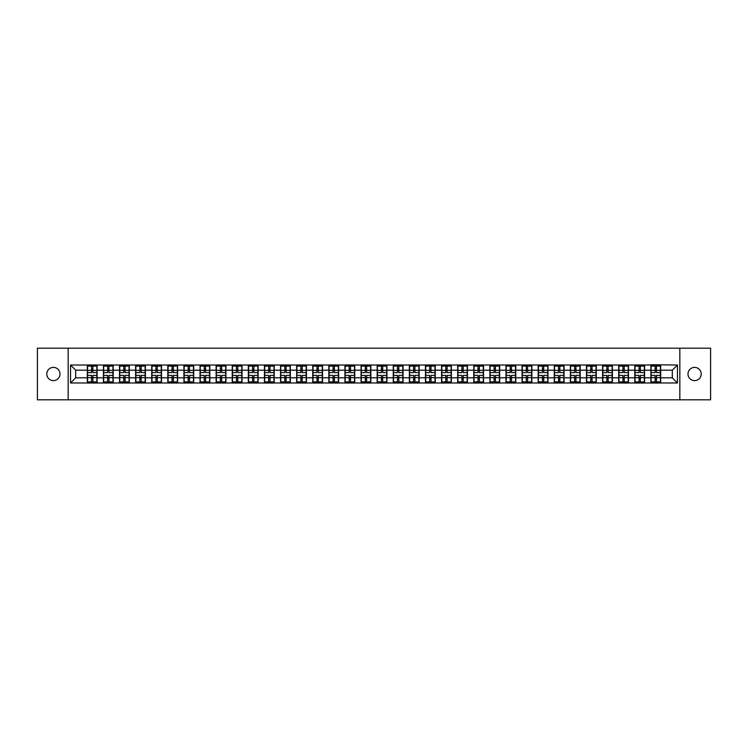 <?xml version="1.0" encoding="UTF-8"?>
<svg xmlns="http://www.w3.org/2000/svg" width="748" height="748" viewBox="0 0 748 748"><rect width="100%" height="100%" fill="white"/><g stroke="black" fill="none" stroke-linecap="round" stroke-linejoin="round"><path stroke-width="1.12" d="M694.602 380.61A6.61 6.61 0 0 1 687.992 374A6.61 6.61 0 0 1 694.602 367.39A6.61 6.61 0 0 1 701.203 374A6.61 6.61 0 0 1 694.602 380.61M53.398 380.61A6.61 6.61 0 0 1 46.797 374A6.61 6.61 0 0 1 53.398 367.39A6.61 6.61 0 0 1 60.008 374A6.61 6.61 0 0 1 53.398 380.61M679.839 399.806L710.6 399.806L710.6 348.194L679.839 348.194L679.839 399.806L68.162 399.806L68.162 348.194L37.4 348.194L37.4 399.806L68.162 399.806M679.839 348.194L68.162 348.194M672.302 377.815L672.302 370.185L660.69 370.185L660.69 377.815L672.302 377.815L677.464 382.976L677.464 365.024L650.891 364.706L650.891 370.185L644.589 370.185L644.589 377.815L650.891 377.815L650.891 370.185M677.464 382.976L70.536 382.976L70.536 365.024L87.31 365.024L87.31 370.185L75.698 370.185L75.698 377.815L87.31 377.815L87.31 370.185M650.891 365.024L87.31 365.024M650.891 377.815L650.891 382.976M644.589 377.815L644.589 382.976M644.589 365.024L644.589 370.185M628.488 377.815L634.781 377.815L634.781 370.185L628.488 370.185L628.488 382.976M634.781 377.815L634.781 382.976M634.781 365.024L634.781 370.185M628.488 365.024L628.488 370.185M612.388 377.815L618.68 377.815L618.68 370.185L612.388 370.185L612.388 382.976M618.68 377.815L618.68 382.976M618.68 365.024L618.68 370.185M612.388 365.024L612.388 370.185M596.287 377.815L602.579 377.815L602.579 370.185L596.287 370.185L596.287 382.976M602.579 377.815L602.579 382.976M602.579 365.024L602.579 370.185M596.287 365.024L596.287 370.185M580.186 377.815L586.479 377.815L586.479 370.185L580.186 370.185L580.186 382.976M586.479 377.815L586.479 382.976M586.479 365.024L586.479 370.185M580.186 365.024L580.186 370.185M564.076 377.815L570.378 377.815L570.378 370.185L564.076 370.185L564.076 382.976M570.378 377.815L570.378 382.976M570.378 365.024L570.378 370.185M564.076 365.024L564.076 370.185M547.975 377.815L554.277 377.815L554.277 370.185L547.975 370.185L547.975 382.976M554.277 377.815L554.277 382.976M554.277 365.024L554.277 370.185M547.975 365.024L547.975 370.185M531.875 377.815L538.167 377.815L538.167 370.185L531.875 370.185L531.875 382.976M538.167 377.815L538.167 382.976M538.167 365.024L538.167 370.185M531.875 365.024L531.875 370.185M515.774 377.815L522.067 377.815L522.067 370.185L515.774 370.185L515.774 382.976M522.067 377.815L522.067 382.976M522.067 365.024L522.067 370.185M515.774 365.024L515.774 370.185M499.673 377.815L505.966 377.815L505.966 370.185L499.673 370.185L499.673 382.976M505.966 377.815L505.966 382.976M505.966 365.024L505.966 370.185M499.673 365.024L499.673 370.185M483.563 377.815L489.865 377.815L489.865 370.185L483.563 370.185L483.563 382.976M489.865 377.815L489.865 382.976M489.865 365.024L489.865 370.185M483.563 365.024L483.563 370.185M467.463 377.815L473.764 377.815L473.764 370.185L467.463 370.185L467.463 382.976M473.764 377.815L473.764 382.976M473.764 365.024L473.764 370.185M467.463 365.024L467.463 370.185M451.362 377.815L457.664 377.815L457.664 370.185L451.362 370.185L451.362 382.976M457.664 377.815L457.664 382.976M457.664 365.024L457.664 370.185M451.362 365.024L451.362 370.185M435.261 377.815L441.554 377.815L441.554 370.185L435.261 370.185L435.261 382.976M441.554 377.815L441.554 382.976M441.554 365.024L441.554 370.185M435.261 365.024L435.261 370.185M419.161 377.815L425.453 377.815L425.453 370.185L419.161 370.185L419.161 382.976M425.453 377.815L425.453 382.976M425.453 365.024L425.453 370.185M419.161 365.024L419.161 370.185M403.06 377.815L409.352 377.815L409.352 370.185L403.06 370.185L403.06 382.976M409.352 377.815L409.352 382.976M409.352 365.024L409.352 370.185M403.06 365.024L403.06 370.185M386.95 377.815L393.252 377.815L393.252 370.185L386.95 370.185L386.95 382.976M393.252 377.815L393.252 382.976M393.252 365.024L393.252 370.185M386.95 365.024L386.95 370.185M370.849 377.815L377.151 377.815L377.151 370.185L370.849 370.185L370.849 382.976M377.151 377.815L377.151 382.976M377.151 365.024L377.151 370.185M370.849 365.024L370.849 370.185M354.748 377.815L361.05 377.815L361.05 370.185L354.748 370.185L354.748 382.976M361.05 377.815L361.05 382.976M361.05 365.024L361.05 370.185M354.748 365.024L354.748 370.185M338.648 377.815L344.94 377.815L344.94 370.185L338.648 370.185L338.648 382.976M344.94 377.815L344.94 382.976M344.94 365.024L344.94 370.185M338.648 365.024L338.648 370.185M322.547 377.815L328.839 377.815L328.839 370.185L322.547 370.185L322.547 382.976M328.839 377.815L328.839 382.976M328.839 365.024L328.839 370.185M322.547 365.024L322.547 370.185M306.446 377.815L312.739 377.815L312.739 370.185L306.446 370.185L306.446 382.976M312.739 377.815L312.739 382.976M312.739 365.024L312.739 370.185M306.446 365.024L306.446 370.185M290.336 377.815L296.638 377.815L296.638 370.185L290.336 370.185L290.336 382.976M296.638 377.815L296.638 382.976M296.638 365.024L296.638 370.185M290.336 365.024L290.336 370.185M274.236 377.815L280.537 377.815L280.537 370.185L274.236 370.185L274.236 382.976M280.537 377.815L280.537 382.976M280.537 365.024L280.537 370.185M274.236 365.024L274.236 370.185M258.135 377.815L264.437 377.815L264.437 370.185L258.135 370.185L258.135 382.976M264.437 377.815L264.437 382.976M264.437 365.024L264.437 370.185M258.135 365.024L258.135 370.185M242.034 377.815L248.327 377.815L248.327 370.185L242.034 370.185L242.034 382.976M248.327 377.815L248.327 382.976M248.327 365.024L248.327 370.185M242.034 365.024L242.034 370.185M225.933 377.815L232.226 377.815L232.226 370.185L225.933 370.185L225.933 382.976M232.226 377.815L232.226 382.976M232.226 365.024L232.226 370.185M225.933 365.024L225.933 370.185M209.833 377.815L216.125 377.815L216.125 370.185L209.833 370.185L209.833 382.976M216.125 377.815L216.125 382.976M216.125 365.024L216.125 370.185M209.833 365.024L209.833 370.185M193.723 377.815L200.025 377.815L200.025 370.185L193.723 370.185L193.723 382.976M200.025 377.815L200.025 382.976M200.025 365.024L200.025 370.185M193.723 365.024L193.723 370.185M177.622 377.815L183.924 377.815L183.924 370.185L177.622 370.185L177.622 382.976M183.924 377.815L183.924 382.976M183.924 365.024L183.924 370.185M177.622 365.024L177.622 370.185M161.521 377.815L167.814 377.815L167.814 370.185L161.521 370.185L161.521 382.976M167.814 377.815L167.814 382.976M167.814 365.024L167.814 370.185M161.521 365.024L161.521 370.185M145.421 377.815L151.713 377.815L151.713 370.185L145.421 370.185L145.421 382.976M151.713 377.815L151.713 382.976M151.713 365.024L151.713 370.185M145.421 365.024L145.421 370.185M129.32 377.815L135.612 377.815L135.612 370.185L129.32 370.185L129.32 382.976M135.612 377.815L135.612 382.976M135.612 365.024L135.612 370.185M129.32 365.024L129.32 370.185M113.219 377.815L119.512 377.815L119.512 370.185L113.219 370.185L113.219 382.976M119.512 377.815L119.512 382.976M119.512 365.024L119.512 370.185M113.219 365.024L113.219 370.185M97.109 377.815L103.411 377.815L103.411 370.185L97.109 370.185L97.109 382.976M103.411 377.815L103.411 382.976M103.411 365.024L103.411 370.185M97.109 365.024L97.109 370.185M87.31 377.815L87.31 382.976M75.698 377.815L70.536 382.976M70.536 365.024L75.698 370.185M660.69 377.815L660.69 382.976M660.69 365.024L660.69 370.185M677.464 365.024L672.302 370.185M87.563 370.344L91.537 370.344L91.537 364.968L87.563 364.968L87.563 375.393L91.537 375.393L91.537 377.656L92.883 377.647L92.883 375.393L96.857 375.393L96.857 364.968L92.883 364.968L92.883 366.099L96.857 366.099M91.537 368.848L92.883 368.848M92.883 366.258L91.537 366.258M87.563 372.607L91.537 372.607L91.537 370.344L92.883 370.354L92.883 372.607L96.857 372.607M87.563 366.099L91.537 366.099M91.537 381.742L92.883 381.742M91.537 379.152L92.883 379.152M87.563 383.032L91.537 383.032L91.537 381.901L87.563 381.901L87.563 383.032M87.563 375.393L87.563 377.656L91.537 377.656L91.537 381.901M87.563 377.656L87.563 381.901M96.857 375.393L96.857 383.032L92.883 383.032L92.883 381.901L96.857 381.901M96.857 377.656L92.883 377.656L92.883 381.901M96.857 370.344L92.883 370.344L92.883 366.099M103.663 370.344L107.637 370.344L107.637 364.968L103.663 364.968L103.663 375.393L107.637 375.393L107.637 377.656L108.984 377.647L108.984 375.393L112.957 375.393L112.957 364.968L108.984 364.968L108.984 366.099L112.957 366.099M107.637 368.848L108.984 368.848M108.984 366.258L107.637 366.258M103.663 372.607L107.637 372.607L107.637 370.344L108.984 370.354L108.984 372.607L112.957 372.607M103.663 366.099L107.637 366.099M107.637 381.742L108.984 381.742M107.637 379.152L108.984 379.152M103.663 383.032L107.637 383.032L107.637 381.901L103.663 381.901L103.663 383.032M103.663 375.393L103.663 377.656L107.637 377.656L107.637 381.901M103.663 377.656L103.663 381.901M112.957 375.393L112.957 383.032L108.984 383.032L108.984 381.901L112.957 381.901M112.957 377.656L108.984 377.656L108.984 381.901M112.957 370.344L108.984 370.344L108.984 366.099M119.773 370.344L123.747 370.344L123.747 364.968L119.773 364.968L119.773 375.393L123.747 375.393L123.747 377.656L125.084 377.647L125.084 375.393L129.058 375.393L129.058 364.968L125.084 364.968L125.084 366.099L129.058 366.099M123.747 368.848L125.084 368.848M125.084 366.258L123.747 366.258M119.773 372.607L123.747 372.607L123.747 370.344L125.084 370.354L125.084 372.607L129.058 372.607M119.773 366.099L123.747 366.099M123.747 381.742L125.084 381.742M123.747 379.152L125.084 379.152M119.773 383.032L123.747 383.032L123.747 381.901L119.773 381.901L119.773 383.032M119.773 375.393L119.773 377.656L123.747 377.656L123.747 381.901M119.773 377.656L119.773 381.901M129.058 375.393L129.058 383.032L125.084 383.032L125.084 381.901L129.058 381.901M129.058 377.656L125.084 377.656L125.084 381.901M129.058 370.344L125.084 370.344L125.084 366.099M135.874 370.344L139.848 370.344L139.848 364.968L135.874 364.968L135.874 375.393L139.848 375.393L139.848 377.656L141.185 377.647L141.185 375.393L145.159 375.393L145.159 364.968L141.185 364.968L141.185 366.099L145.159 366.099M139.848 368.848L141.185 368.848M141.185 366.258L139.848 366.258M135.874 372.607L139.848 372.607L139.848 370.344L141.185 370.354L141.185 372.607L145.159 372.607M135.874 366.099L139.848 366.099M139.848 381.742L141.185 381.742M139.848 379.152L141.185 379.152M135.874 383.032L139.848 383.032L139.848 381.901L135.874 381.901L135.874 383.032M135.874 375.393L135.874 377.656L139.848 377.656L139.848 381.901M135.874 377.656L135.874 381.901M145.159 375.393L145.159 383.032L141.185 383.032L141.185 381.901L145.159 381.901M145.159 377.656L141.185 377.656L141.185 381.901M145.159 370.344L141.185 370.344L141.185 366.099M151.975 370.344L155.949 370.344L155.949 364.968L151.975 364.968L151.975 375.393L155.949 375.393L155.949 377.656L157.286 377.647L157.286 375.393L161.259 375.393L161.259 364.968L157.286 364.968L157.286 366.099L161.259 366.099M155.949 368.848L157.286 368.848M157.286 366.258L155.949 366.258M151.975 372.607L155.949 372.607L155.949 370.344L157.286 370.354L157.286 372.607L161.259 372.607M151.975 366.099L155.949 366.099M155.949 381.742L157.286 381.742M155.949 379.152L157.286 379.152M151.975 383.032L155.949 383.032L155.949 381.901L151.975 381.901L151.975 383.032M151.975 375.393L151.975 377.656L155.949 377.656L155.949 381.901M151.975 377.656L151.975 381.901M161.259 375.393L161.259 383.032L157.286 383.032L157.286 381.901L161.259 381.901M161.259 377.656L157.286 377.656L157.286 381.901M161.259 370.344L157.286 370.344L157.286 366.099M168.076 370.344L172.049 370.344L172.049 364.968L168.076 364.968L168.076 375.393L172.049 375.393L172.049 377.656L173.396 377.647L173.396 375.393L177.369 375.393L177.369 364.968L173.396 364.968L173.396 366.099L177.369 366.099M172.049 368.848L173.396 368.848M173.396 366.258L172.049 366.258M168.076 372.607L172.049 372.607L172.049 370.344L173.396 370.354L173.396 372.607L177.369 372.607M168.076 366.099L172.049 366.099M172.049 381.742L173.396 381.742M172.049 379.152L173.396 379.152M168.076 383.032L172.049 383.032L172.049 381.901L168.076 381.901L168.076 383.032M168.076 375.393L168.076 377.656L172.049 377.656L172.049 381.901M168.076 377.656L168.076 381.901M177.369 375.393L177.369 383.032L173.396 383.032L173.396 381.901L177.369 381.901M177.369 377.656L173.396 377.656L173.396 381.901M177.369 370.344L173.396 370.344L173.396 366.099M184.176 370.344L188.15 370.344L188.15 364.968L184.176 364.968L184.176 375.393L188.15 375.393L188.15 377.656L189.496 377.647L189.496 375.393L193.47 375.393L193.47 364.968L189.496 364.968L189.496 366.099L193.47 366.099M188.15 368.848L189.496 368.848M189.496 366.258L188.15 366.258M184.176 372.607L188.15 372.607L188.15 370.344L189.496 370.354L189.496 372.607L193.47 372.607M184.176 366.099L188.15 366.099M188.15 381.742L189.496 381.742M188.15 379.152L189.496 379.152M184.176 383.032L188.15 383.032L188.15 381.901L184.176 381.901L184.176 383.032M184.176 375.393L184.176 377.656L188.15 377.656L188.15 381.901M184.176 377.656L184.176 381.901M193.47 375.393L193.47 383.032L189.496 383.032L189.496 381.901L193.47 381.901M193.47 377.656L189.496 377.656L189.496 381.901M193.47 370.344L189.496 370.344L189.496 366.099M200.277 370.344L204.251 370.344L204.251 364.968L200.277 364.968L200.277 375.393L204.251 375.393L204.251 377.656L205.597 377.647L205.597 375.393L209.571 375.393L209.571 364.968L205.597 364.968L205.597 366.099L209.571 366.099M204.251 368.848L205.597 368.848M205.597 366.258L204.251 366.258M200.277 372.607L204.251 372.607L204.251 370.344L205.597 370.354L205.597 372.607L209.571 372.607M200.277 366.099L204.251 366.099M204.251 381.742L205.597 381.742M204.251 379.152L205.597 379.152M200.277 383.032L204.251 383.032L204.251 381.901L200.277 381.901L200.277 383.032M200.277 375.393L200.277 377.656L204.251 377.656L204.251 381.901M200.277 377.656L200.277 381.901M209.571 375.393L209.571 383.032L205.597 383.032L205.597 381.901L209.571 381.901M209.571 377.656L205.597 377.656L205.597 381.901M209.571 370.344L205.597 370.344L205.597 366.099M216.387 370.344L220.361 370.344L220.361 364.968L216.387 364.968L216.387 375.393L220.361 375.393L220.361 377.656L221.698 377.647L221.698 375.393L225.672 375.393L225.672 364.968L221.698 364.968L221.698 366.099L225.672 366.099M220.361 368.848L221.698 368.848M221.698 366.258L220.361 366.258M216.387 372.607L220.361 372.607L220.361 370.344L221.698 370.354L221.698 372.607L225.672 372.607M216.387 366.099L220.361 366.099M220.361 381.742L221.698 381.742M220.361 379.152L221.698 379.152M216.387 383.032L220.361 383.032L220.361 381.901L216.387 381.901L216.387 383.032M216.387 375.393L216.387 377.656L220.361 377.656L220.361 381.901M216.387 377.656L216.387 381.901M225.672 375.393L225.672 383.032L221.698 383.032L221.698 381.901L225.672 381.901M225.672 377.656L221.698 377.656L221.698 381.901M225.672 370.344L221.698 370.344L221.698 366.099M232.488 370.344L236.462 370.344L236.462 364.968L232.488 364.968L232.488 375.393L236.462 375.393L236.462 377.656L237.799 377.647L237.799 375.393L241.772 375.393L241.772 364.968L237.799 364.968L237.799 366.099L241.772 366.099M236.462 368.848L237.799 368.848M237.799 366.258L236.462 366.258M232.488 372.607L236.462 372.607L236.462 370.344L237.799 370.354L237.799 372.607L241.772 372.607M232.488 366.099L236.462 366.099M236.462 381.742L237.799 381.742M236.462 379.152L237.799 379.152M232.488 383.032L236.462 383.032L236.462 381.901L232.488 381.901L232.488 383.032M232.488 375.393L232.488 377.656L236.462 377.656L236.462 381.901M232.488 377.656L232.488 381.901M241.772 375.393L241.772 383.032L237.799 383.032L237.799 381.901L241.772 381.901M241.772 377.656L237.799 377.656L237.799 381.901M241.772 370.344L237.799 370.344L237.799 366.099M248.588 370.344L252.562 370.344L252.562 364.968L248.588 364.968L248.588 375.393L252.562 375.393L252.562 377.656L253.899 377.647L253.899 375.393L257.873 375.393L257.873 364.968L253.899 364.968L253.899 366.099L257.873 366.099M252.562 368.848L253.899 368.848M253.899 366.258L252.562 366.258M248.588 372.607L252.562 372.607L252.562 370.344L253.899 370.354L253.899 372.607L257.873 372.607M248.588 366.099L252.562 366.099M252.562 381.742L253.899 381.742M252.562 379.152L253.899 379.152M248.588 383.032L252.562 383.032L252.562 381.901L248.588 381.901L248.588 383.032M248.588 375.393L248.588 377.656L252.562 377.656L252.562 381.901M248.588 377.656L248.588 381.901M257.873 375.393L257.873 383.032L253.899 383.032L253.899 381.901L257.873 381.901M257.873 377.656L253.899 377.656L253.899 381.901M257.873 370.344L253.899 370.344L253.899 366.099M264.689 370.344L268.663 370.344L268.663 364.968L264.689 364.968L264.689 375.393L268.663 375.393L268.663 377.656L270.009 377.647L270.009 375.393L273.983 375.393L273.983 364.968L270.009 364.968L270.009 366.099L273.983 366.099M268.663 368.848L270.009 368.848M270.009 366.258L268.663 366.258M264.689 372.607L268.663 372.607L268.663 370.344L270.009 370.354L270.009 372.607L273.983 372.607M264.689 366.099L268.663 366.099M268.663 381.742L270.009 381.742M268.663 379.152L270.009 379.152M264.689 383.032L268.663 383.032L268.663 381.901L264.689 381.901L264.689 383.032M264.689 375.393L264.689 377.656L268.663 377.656L268.663 381.901M264.689 377.656L264.689 381.901M273.983 375.393L273.983 383.032L270.009 383.032L270.009 381.901L273.983 381.901M273.983 377.656L270.009 377.656L270.009 381.901M273.983 370.344L270.009 370.344L270.009 366.099M280.79 370.344L284.764 370.344L284.764 364.968L280.79 364.968L280.79 375.393L284.764 375.393L284.764 377.656L286.11 377.647L286.11 375.393L290.084 375.393L290.084 364.968L286.11 364.968L286.11 366.099L290.084 366.099M284.764 368.848L286.11 368.848M286.11 366.258L284.764 366.258M280.79 372.607L284.764 372.607L284.764 370.344L286.11 370.354L286.11 372.607L290.084 372.607M280.79 366.099L284.764 366.099M284.764 381.742L286.11 381.742M284.764 379.152L286.11 379.152M280.79 383.032L284.764 383.032L284.764 381.901L280.79 381.901L280.79 383.032M280.79 375.393L280.79 377.656L284.764 377.656L284.764 381.901M280.79 377.656L280.79 381.901M290.084 375.393L290.084 383.032L286.11 383.032L286.11 381.901L290.084 381.901M290.084 377.656L286.11 377.656L286.11 381.901M290.084 370.344L286.11 370.344L286.11 366.099M296.891 370.344L300.864 370.344L300.864 364.968L296.891 364.968L296.891 375.393L300.864 375.393L300.864 377.656L302.211 377.647L302.211 375.393L306.184 375.393L306.184 364.968L302.211 364.968L302.211 366.099L306.184 366.099M300.864 368.848L302.211 368.848M302.211 366.258L300.864 366.258M296.891 372.607L300.864 372.607L300.864 370.344L302.211 370.354L302.211 372.607L306.184 372.607M296.891 366.099L300.864 366.099M300.864 381.742L302.211 381.742M300.864 379.152L302.211 379.152M296.891 383.032L300.864 383.032L300.864 381.901L296.891 381.901L296.891 383.032M296.891 375.393L296.891 377.656L300.864 377.656L300.864 381.901M296.891 377.656L296.891 381.901M306.184 375.393L306.184 383.032L302.211 383.032L302.211 381.901L306.184 381.901M306.184 377.656L302.211 377.656L302.211 381.901M306.184 370.344L302.211 370.344L302.211 366.099M313.001 370.344L316.974 370.344L316.974 364.968L313.001 364.968L313.001 375.393L316.974 375.393L316.974 377.656L318.311 377.647L318.311 375.393L322.285 375.393L322.285 364.968L318.311 364.968L318.311 366.099L322.285 366.099M316.974 368.848L318.311 368.848M318.311 366.258L316.974 366.258M313.001 372.607L316.974 372.607L316.974 370.344L318.311 370.354L318.311 372.607L322.285 372.607M313.001 366.099L316.974 366.099M316.974 381.742L318.311 381.742M316.974 379.152L318.311 379.152M313.001 383.032L316.974 383.032L316.974 381.901L313.001 381.901L313.001 383.032M313.001 375.393L313.001 377.656L316.974 377.656L316.974 381.901M313.001 377.656L313.001 381.901M322.285 375.393L322.285 383.032L318.311 383.032L318.311 381.901L322.285 381.901M322.285 377.656L318.311 377.656L318.311 381.901M322.285 370.344L318.311 370.344L318.311 366.099M329.101 370.344L333.075 370.344L333.075 364.968L329.101 364.968L329.101 375.393L333.075 375.393L333.075 377.656L334.412 377.647L334.412 375.393L338.386 375.393L338.386 364.968L334.412 364.968L334.412 366.099L338.386 366.099M333.075 368.848L334.412 368.848M334.412 366.258L333.075 366.258M329.101 372.607L333.075 372.607L333.075 370.344L334.412 370.354L334.412 372.607L338.386 372.607M329.101 366.099L333.075 366.099M333.075 381.742L334.412 381.742M333.075 379.152L334.412 379.152M329.101 383.032L333.075 383.032L333.075 381.901L329.101 381.901L329.101 383.032M329.101 375.393L329.101 377.656L333.075 377.656L333.075 381.901M329.101 377.656L329.101 381.901M338.386 375.393L338.386 383.032L334.412 383.032L334.412 381.901L338.386 381.901M338.386 377.656L334.412 377.656L334.412 381.901M338.386 370.344L334.412 370.344L334.412 366.099M345.202 370.344L349.176 370.344L349.176 364.968L345.202 364.968L345.202 375.393L349.176 375.393L349.176 377.656L350.522 377.647L350.522 375.393L354.496 375.393L354.496 364.968L350.522 364.968L350.522 366.099L354.496 366.099M349.176 368.848L350.522 368.848M350.522 366.258L349.176 366.258M345.202 372.607L349.176 372.607L349.176 370.344L350.522 370.354L350.522 372.607L354.496 372.607M345.202 366.099L349.176 366.099M349.176 381.742L350.522 381.742M349.176 379.152L350.522 379.152M345.202 383.032L349.176 383.032L349.176 381.901L345.202 381.901L345.202 383.032M345.202 375.393L345.202 377.656L349.176 377.656L349.176 381.901M345.202 377.656L345.202 381.901M354.496 375.393L354.496 383.032L350.522 383.032L350.522 381.901L354.496 381.901M354.496 377.656L350.522 377.656L350.522 381.901M354.496 370.344L350.522 370.344L350.522 366.099M361.303 370.344L365.276 370.344L365.276 364.968L361.303 364.968L361.303 375.393L365.276 375.393L365.276 377.656L366.623 377.647L366.623 375.393L370.597 375.393L370.597 364.968L366.623 364.968L366.623 366.099L370.597 366.099M365.276 368.848L366.623 368.848M366.623 366.258L365.276 366.258M361.303 372.607L365.276 372.607L365.276 370.344L366.623 370.354L366.623 372.607L370.597 372.607M361.303 366.099L365.276 366.099M365.276 381.742L366.623 381.742M365.276 379.152L366.623 379.152M361.303 383.032L365.276 383.032L365.276 381.901L361.303 381.901L361.303 383.032M361.303 375.393L361.303 377.656L365.276 377.656L365.276 381.901M361.303 377.656L361.303 381.901M370.597 375.393L370.597 383.032L366.623 383.032L366.623 381.901L370.597 381.901M370.597 377.656L366.623 377.656L366.623 381.901M370.597 370.344L366.623 370.344L366.623 366.099M377.403 370.344L381.377 370.344L381.377 364.968L377.403 364.968L377.403 375.393L381.377 375.393L381.377 377.656L382.724 377.647L382.724 375.393L386.697 375.393L386.697 364.968L382.724 364.968L382.724 366.099L386.697 366.099M381.377 368.848L382.724 368.848M382.724 366.258L381.377 366.258M377.403 372.607L381.377 372.607L381.377 370.344L382.724 370.354L382.724 372.607L386.697 372.607M377.403 366.099L381.377 366.099M381.377 381.742L382.724 381.742M381.377 379.152L382.724 379.152M377.403 383.032L381.377 383.032L381.377 381.901L377.403 381.901L377.403 383.032M377.403 375.393L377.403 377.656L381.377 377.656L381.377 381.901M377.403 377.656L377.403 381.901M386.697 375.393L386.697 383.032L382.724 383.032L382.724 381.901L386.697 381.901M386.697 377.656L382.724 377.656L382.724 381.901M386.697 370.344L382.724 370.344L382.724 366.099M393.504 370.344L397.478 370.344L397.478 364.968L393.504 364.968L393.504 375.393L397.478 375.393L397.478 377.656L398.824 377.647L398.824 375.393L402.798 375.393L402.798 364.968L398.824 364.968L398.824 366.099L402.798 366.099M397.478 368.848L398.824 368.848M398.824 366.258L397.478 366.258M393.504 372.607L397.478 372.607L397.478 370.344L398.824 370.354L398.824 372.607L402.798 372.607M393.504 366.099L397.478 366.099M397.478 381.742L398.824 381.742M397.478 379.152L398.824 379.152M393.504 383.032L397.478 383.032L397.478 381.901L393.504 381.901L393.504 383.032M393.504 375.393L393.504 377.656L397.478 377.656L397.478 381.901M393.504 377.656L393.504 381.901M402.798 375.393L402.798 383.032L398.824 383.032L398.824 381.901L402.798 381.901M402.798 377.656L398.824 377.656L398.824 381.901M402.798 370.344L398.824 370.344L398.824 366.099M409.614 370.344L413.588 370.344L413.588 364.968L409.614 364.968L409.614 375.393L413.588 375.393L413.588 377.656L414.925 377.647L414.925 375.393L418.899 375.393L418.899 364.968L414.925 364.968L414.925 366.099L418.899 366.099M413.588 368.848L414.925 368.848M414.925 366.258L413.588 366.258M409.614 372.607L413.588 372.607L413.588 370.344L414.925 370.354L414.925 372.607L418.899 372.607M409.614 366.099L413.588 366.099M413.588 381.742L414.925 381.742M413.588 379.152L414.925 379.152M409.614 383.032L413.588 383.032L413.588 381.901L409.614 381.901L409.614 383.032M409.614 375.393L409.614 377.656L413.588 377.656L413.588 381.901M409.614 377.656L409.614 381.901M418.899 375.393L418.899 383.032L414.925 383.032L414.925 381.901L418.899 381.901M418.899 377.656L414.925 377.656L414.925 381.901M418.899 370.344L414.925 370.344L414.925 366.099M425.715 370.344L429.689 370.344L429.689 364.968L425.715 364.968L425.715 375.393L429.689 375.393L429.689 377.656L431.026 377.647L431.026 375.393L434.999 375.393L434.999 364.968L431.026 364.968L431.026 366.099L434.999 366.099M429.689 368.848L431.026 368.848M431.026 366.258L429.689 366.258M425.715 372.607L429.689 372.607L429.689 370.344L431.026 370.354L431.026 372.607L434.999 372.607M425.715 366.099L429.689 366.099M429.689 381.742L431.026 381.742M429.689 379.152L431.026 379.152M425.715 383.032L429.689 383.032L429.689 381.901L425.715 381.901L425.715 383.032M425.715 375.393L425.715 377.656L429.689 377.656L429.689 381.901M425.715 377.656L425.715 381.901M434.999 375.393L434.999 383.032L431.026 383.032L431.026 381.901L434.999 381.901M434.999 377.656L431.026 377.656L431.026 381.901M434.999 370.344L431.026 370.344L431.026 366.099M441.816 370.344L445.789 370.344L445.789 364.968L441.816 364.968L441.816 375.393L445.789 375.393L445.789 377.656L447.136 377.647L447.136 375.393L451.109 375.393L451.109 364.968L447.136 364.968L447.136 366.099L451.109 366.099M445.789 368.848L447.136 368.848M447.136 366.258L445.789 366.258M441.816 372.607L445.789 372.607L445.789 370.344L447.136 370.354L447.136 372.607L451.109 372.607M441.816 366.099L445.789 366.099M445.789 381.742L447.136 381.742M445.789 379.152L447.136 379.152M441.816 383.032L445.789 383.032L445.789 381.901L441.816 381.901L441.816 383.032M441.816 375.393L441.816 377.656L445.789 377.656L445.789 381.901M441.816 377.656L441.816 381.901M451.109 375.393L451.109 383.032L447.136 383.032L447.136 381.901L451.109 381.901M451.109 377.656L447.136 377.656L447.136 381.901M451.109 370.344L447.136 370.344L447.136 366.099M457.916 370.344L461.89 370.344L461.89 364.968L457.916 364.968L457.916 375.393L461.89 375.393L461.89 377.656L463.236 377.647L463.236 375.393L467.21 375.393L467.21 364.968L463.236 364.968L463.236 366.099L467.21 366.099M461.89 368.848L463.236 368.848M463.236 366.258L461.89 366.258M457.916 372.607L461.89 372.607L461.89 370.344L463.236 370.354L463.236 372.607L467.21 372.607M457.916 366.099L461.89 366.099M461.89 381.742L463.236 381.742M461.89 379.152L463.236 379.152M457.916 383.032L461.89 383.032L461.89 381.901L457.916 381.901L457.916 383.032M457.916 375.393L457.916 377.656L461.89 377.656L461.89 381.901M457.916 377.656L457.916 381.901M467.21 375.393L467.21 383.032L463.236 383.032L463.236 381.901L467.21 381.901M467.21 377.656L463.236 377.656L463.236 381.901M467.21 370.344L463.236 370.344L463.236 366.099M474.017 370.344L477.991 370.344L477.991 364.968L474.017 364.968L474.017 375.393L477.991 375.393L477.991 377.656L479.337 377.647L479.337 375.393L483.311 375.393L483.311 364.968L479.337 364.968L479.337 366.099L483.311 366.099M477.991 368.848L479.337 368.848M479.337 366.258L477.991 366.258M474.017 372.607L477.991 372.607L477.991 370.344L479.337 370.354L479.337 372.607L483.311 372.607M474.017 366.099L477.991 366.099M477.991 381.742L479.337 381.742M477.991 379.152L479.337 379.152M474.017 383.032L477.991 383.032L477.991 381.901L474.017 381.901L474.017 383.032M474.017 375.393L474.017 377.656L477.991 377.656L477.991 381.901M474.017 377.656L474.017 381.901M483.311 375.393L483.311 383.032L479.337 383.032L479.337 381.901L483.311 381.901M483.311 377.656L479.337 377.656L479.337 381.901M483.311 370.344L479.337 370.344L479.337 366.099M490.127 370.344L494.101 370.344L494.101 364.968L490.127 364.968L490.127 375.393L494.101 375.393L494.101 377.656L495.438 377.647L495.438 375.393L499.412 375.393L499.412 364.968L495.438 364.968L495.438 366.099L499.412 366.099M494.101 368.848L495.438 368.848M495.438 366.258L494.101 366.258M490.127 372.607L494.101 372.607L494.101 370.344L495.438 370.354L495.438 372.607L499.412 372.607M490.127 366.099L494.101 366.099M494.101 381.742L495.438 381.742M494.101 379.152L495.438 379.152M490.127 383.032L494.101 383.032L494.101 381.901L490.127 381.901L490.127 383.032M490.127 375.393L490.127 377.656L494.101 377.656L494.101 381.901M490.127 377.656L490.127 381.901M499.412 375.393L499.412 383.032L495.438 383.032L495.438 381.901L499.412 381.901M499.412 377.656L495.438 377.656L495.438 381.901M499.412 370.344L495.438 370.344L495.438 366.099M506.228 370.344L510.201 370.344L510.201 364.968L506.228 364.968L506.228 375.393L510.201 375.393L510.201 377.656L511.539 377.647L511.539 375.393L515.512 375.393L515.512 364.968L511.539 364.968L511.539 366.099L515.512 366.099M510.201 368.848L511.539 368.848M511.539 366.258L510.201 366.258M506.228 372.607L510.201 372.607L510.201 370.344L511.539 370.354L511.539 372.607L515.512 372.607M506.228 366.099L510.201 366.099M510.201 381.742L511.539 381.742M510.201 379.152L511.539 379.152M506.228 383.032L510.201 383.032L510.201 381.901L506.228 381.901L506.228 383.032M506.228 375.393L506.228 377.656L510.201 377.656L510.201 381.901M506.228 377.656L506.228 381.901M515.512 375.393L515.512 383.032L511.539 383.032L511.539 381.901L515.512 381.901M515.512 377.656L511.539 377.656L511.539 381.901M515.512 370.344L511.539 370.344L511.539 366.099M522.328 370.344L526.302 370.344L526.302 364.968L522.328 364.968L522.328 375.393L526.302 375.393L526.302 377.656L527.639 377.647L527.639 375.393L531.613 375.393L531.613 364.968L527.639 364.968L527.639 366.099L531.613 366.099M526.302 368.848L527.639 368.848M527.639 366.258L526.302 366.258M522.328 372.607L526.302 372.607L526.302 370.344L527.639 370.354L527.639 372.607L531.613 372.607M522.328 366.099L526.302 366.099M526.302 381.742L527.639 381.742M526.302 379.152L527.639 379.152M522.328 383.032L526.302 383.032L526.302 381.901L522.328 381.901L522.328 383.032M522.328 375.393L522.328 377.656L526.302 377.656L526.302 381.901M522.328 377.656L522.328 381.901M531.613 375.393L531.613 383.032L527.639 383.032L527.639 381.901L531.613 381.901M531.613 377.656L527.639 377.656L527.639 381.901M531.613 370.344L527.639 370.344L527.639 366.099M538.429 370.344L542.403 370.344L542.403 364.968L538.429 364.968L538.429 375.393L542.403 375.393L542.403 377.656L543.749 377.647L543.749 375.393L547.723 375.393L547.723 364.968L543.749 364.968L543.749 366.099L547.723 366.099M542.403 368.848L543.749 368.848M543.749 366.258L542.403 366.258M538.429 372.607L542.403 372.607L542.403 370.344L543.749 370.354L543.749 372.607L547.723 372.607M538.429 366.099L542.403 366.099M542.403 381.742L543.749 381.742M542.403 379.152L543.749 379.152M538.429 383.032L542.403 383.032L542.403 381.901L538.429 381.901L538.429 383.032M538.429 375.393L538.429 377.656L542.403 377.656L542.403 381.901M538.429 377.656L538.429 381.901M547.723 375.393L547.723 383.032L543.749 383.032L543.749 381.901L547.723 381.901M547.723 377.656L543.749 377.656L543.749 381.901M547.723 370.344L543.749 370.344L543.749 366.099M554.53 370.344L558.504 370.344L558.504 364.968L554.53 364.968L554.53 375.393L558.504 375.393L558.504 377.656L559.85 377.647L559.85 375.393L563.824 375.393L563.824 364.968L559.85 364.968L559.85 366.099L563.824 366.099M558.504 368.848L559.85 368.848M559.85 366.258L558.504 366.258M554.53 372.607L558.504 372.607L558.504 370.344L559.85 370.354L559.85 372.607L563.824 372.607M554.53 366.099L558.504 366.099M558.504 381.742L559.85 381.742M558.504 379.152L559.85 379.152M554.53 383.032L558.504 383.032L558.504 381.901L554.53 381.901L554.53 383.032M554.53 375.393L554.53 377.656L558.504 377.656L558.504 381.901M554.53 377.656L554.53 381.901M563.824 375.393L563.824 383.032L559.85 383.032L559.85 381.901L563.824 381.901M563.824 377.656L559.85 377.656L559.85 381.901M563.824 370.344L559.85 370.344L559.85 366.099M570.63 370.344L574.604 370.344L574.604 364.968L570.63 364.968L570.63 375.393L574.604 375.393L574.604 377.656L575.951 377.647L575.951 375.393L579.924 375.393L579.924 364.968L575.951 364.968L575.951 366.099L579.924 366.099M574.604 368.848L575.951 368.848M575.951 366.258L574.604 366.258M570.63 372.607L574.604 372.607L574.604 370.344L575.951 370.354L575.951 372.607L579.924 372.607M570.63 366.099L574.604 366.099M574.604 381.742L575.951 381.742M574.604 379.152L575.951 379.152M570.63 383.032L574.604 383.032L574.604 381.901L570.63 381.901L570.63 383.032M570.63 375.393L570.63 377.656L574.604 377.656L574.604 381.901M570.63 377.656L570.63 381.901M579.924 375.393L579.924 383.032L575.951 383.032L575.951 381.901L579.924 381.901M579.924 377.656L575.951 377.656L575.951 381.901M579.924 370.344L575.951 370.344L575.951 366.099M586.741 370.344L590.714 370.344L590.714 364.968L586.741 364.968L586.741 375.393L590.714 375.393L590.714 377.656L592.051 377.647L592.051 375.393L596.025 375.393L596.025 364.968L592.051 364.968L592.051 366.099L596.025 366.099M590.714 368.848L592.051 368.848M592.051 366.258L590.714 366.258M586.741 372.607L590.714 372.607L590.714 370.344L592.051 370.354L592.051 372.607L596.025 372.607M586.741 366.099L590.714 366.099M590.714 381.742L592.051 381.742M590.714 379.152L592.051 379.152M586.741 383.032L590.714 383.032L590.714 381.901L586.741 381.901L586.741 383.032M586.741 375.393L586.741 377.656L590.714 377.656L590.714 381.901M586.741 377.656L586.741 381.901M596.025 375.393L596.025 383.032L592.051 383.032L592.051 381.901L596.025 381.901M596.025 377.656L592.051 377.656L592.051 381.901M596.025 370.344L592.051 370.344L592.051 366.099M602.841 370.344L606.815 370.344L606.815 364.968L602.841 364.968L602.841 375.393L606.815 375.393L606.815 377.656L608.152 377.647L608.152 375.393L612.126 375.393L612.126 364.968L608.152 364.968L608.152 366.099L612.126 366.099M606.815 368.848L608.152 368.848M608.152 366.258L606.815 366.258M602.841 372.607L606.815 372.607L606.815 370.344L608.152 370.354L608.152 372.607L612.126 372.607M602.841 366.099L606.815 366.099M606.815 381.742L608.152 381.742M606.815 379.152L608.152 379.152M602.841 383.032L606.815 383.032L606.815 381.901L602.841 381.901L602.841 383.032M602.841 375.393L602.841 377.656L606.815 377.656L606.815 381.901M602.841 377.656L602.841 381.901M612.126 375.393L612.126 383.032L608.152 383.032L608.152 381.901L612.126 381.901M612.126 377.656L608.152 377.656L608.152 381.901M612.126 370.344L608.152 370.344L608.152 366.099M618.942 370.344L622.916 370.344L622.916 364.968L618.942 364.968L618.942 375.393L622.916 375.393L622.916 377.656L624.253 377.647L624.253 375.393L628.226 375.393L628.226 364.968L624.253 364.968L624.253 366.099L628.226 366.099M622.916 368.848L624.253 368.848M624.253 366.258L622.916 366.258M618.942 372.607L622.916 372.607L622.916 370.344L624.253 370.354L624.253 372.607L628.226 372.607M618.942 366.099L622.916 366.099M622.916 381.742L624.253 381.742M622.916 379.152L624.253 379.152M618.942 383.032L622.916 383.032L622.916 381.901L618.942 381.901L618.942 383.032M618.942 375.393L618.942 377.656L622.916 377.656L622.916 381.901M618.942 377.656L618.942 381.901M628.226 375.393L628.226 383.032L624.253 383.032L624.253 381.901L628.226 381.901M628.226 377.656L624.253 377.656L624.253 381.901M628.226 370.344L624.253 370.344L624.253 366.099M635.043 370.344L639.016 370.344L639.016 364.968L635.043 364.968L635.043 375.393L639.016 375.393L639.016 377.656L640.363 377.647L640.363 375.393L644.337 375.393L644.337 364.968L640.363 364.968L640.363 366.099L644.337 366.099M639.016 368.848L640.363 368.848M640.363 366.258L639.016 366.258M635.043 372.607L639.016 372.607L639.016 370.344L640.363 370.354L640.363 372.607L644.337 372.607M635.043 366.099L639.016 366.099M639.016 381.742L640.363 381.742M639.016 379.152L640.363 379.152M635.043 383.032L639.016 383.032L639.016 381.901L635.043 381.901L635.043 383.032M635.043 375.393L635.043 377.656L639.016 377.656L639.016 381.901M635.043 377.656L635.043 381.901M644.337 375.393L644.337 383.032L640.363 383.032L640.363 381.901L644.337 381.901M644.337 377.656L640.363 377.656L640.363 381.901M644.337 370.344L640.363 370.344L640.363 366.099M651.143 370.344L655.117 370.344L655.117 364.968L651.143 364.968L651.143 375.393L655.117 375.393L655.117 377.656L656.464 377.647L656.464 375.393L660.437 375.393L660.437 364.968L656.464 364.968L656.464 366.099L660.437 366.099M655.117 368.848L656.464 368.848M656.464 366.258L655.117 366.258M651.143 372.607L655.117 372.607L655.117 370.344L656.464 370.354L656.464 372.607L660.437 372.607M651.143 366.099L655.117 366.099M655.117 381.742L656.464 381.742M655.117 379.152L656.464 379.152M651.143 383.032L655.117 383.032L655.117 381.901L651.143 381.901L651.143 383.032M651.143 375.393L651.143 377.656L655.117 377.656L655.117 381.901M651.143 377.656L651.143 381.901M660.437 375.393L660.437 383.032L656.464 383.032L656.464 381.901L660.437 381.901M660.437 377.656L656.464 377.656L656.464 381.901M660.437 370.344L656.464 370.344L656.464 366.099"/></g></svg>
